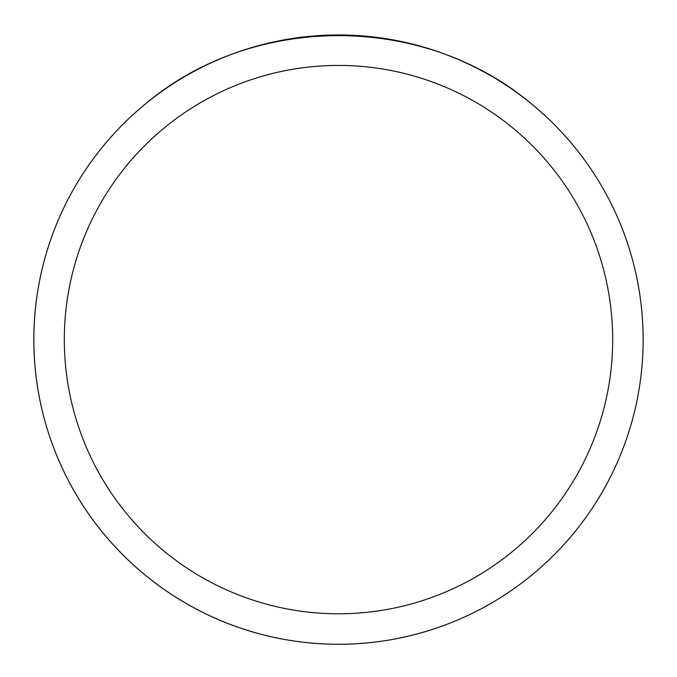 <?xml version="1.0" encoding="UTF-8"?>
<svg xmlns="http://www.w3.org/2000/svg" width="677" height="677" viewBox="0 0 677 677"><rect width="100%" height="100%" fill="white"/><g stroke="black" fill="none" stroke-linecap="round" stroke-linejoin="round"><path stroke-width="1.02" d="M643.15 339.609A304.65 304.65 0 0 1 338.5 644.259A304.65 304.65 0 0 1 33.85 339.609A304.65 304.65 0 0 1 338.5 34.959A304.65 304.65 0 0 1 643.15 339.609A304.65 304.65 0 0 0 531.03 103.505C423.286 13.032 253.714 13.032 145.97 103.505A304.65 304.65 0 0 0 207.814 614.809A304.65 304.65 0 0 0 643.15 339.609M531.03 103.505A304.65 304.65 0 0 1 469.186 614.809A304.65 304.65 0 0 1 145.97 103.505M64.315 339.609A274.185 274.185 0 0 0 475.592 577.058A274.185 274.185 0 0 0 475.592 102.159A274.185 274.185 0 0 0 64.315 339.609"/></g></svg>
